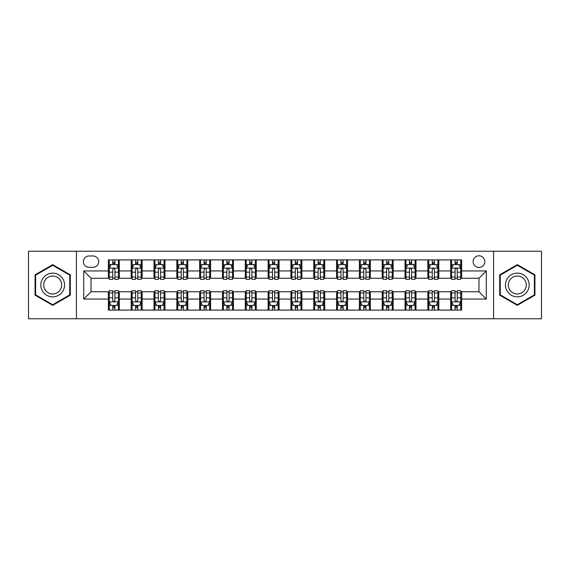 <?xml version="1.0" encoding="UTF-8"?>
<svg xmlns="http://www.w3.org/2000/svg" width="570" height="570" viewBox="0 0 570 570"><rect width="100%" height="100%" fill="white"/><g stroke="black" fill="none" stroke-linecap="round" stroke-linejoin="round"><path stroke-width="0.85" d="M478.971 255.787A5.842 5.842 0 0 0 473.128 261.63A5.842 5.842 0 0 0 478.971 267.472A5.842 5.842 0 0 0 484.814 261.63A5.842 5.842 0 0 0 478.971 255.787M493.577 318.772L541.5 318.772L541.5 251.228L493.577 251.228L493.577 318.772L76.423 318.772L76.423 251.228L28.5 251.228L28.5 318.772L76.423 318.772M89.02 267.294L93.038 267.294A5.657 5.657 0 0 0 98.696 261.63A5.657 5.657 0 0 0 93.038 255.973L89.02 255.973A5.657 5.657 0 0 0 83.362 261.63A5.657 5.657 0 0 0 89.02 267.294M493.577 251.228L76.423 251.228M108.371 299.058L83.726 299.058L83.726 270.942L108.371 270.942L108.371 278.245L91.029 278.245L91.029 291.755L108.371 291.755L108.371 310.101L461.629 310.101L461.629 291.755L478.971 291.755L478.971 278.245L461.629 278.245L461.629 270.942L486.274 270.942L486.274 299.058L461.629 299.058M461.629 270.942L461.629 259.899L108.371 259.899L108.371 270.942M450.678 259.899L450.678 278.245L451.59 278.245M455.059 278.245L457.247 278.245M460.717 278.245L461.629 278.245M450.678 278.245L437.895 278.245M427.856 259.899L427.856 278.245L428.768 278.245M432.238 278.245L434.426 278.245M427.856 278.245L415.074 278.245M405.035 259.899L405.035 278.245L405.947 278.245M409.417 278.245L411.604 278.245M405.035 278.245L392.253 278.245M382.214 259.899L382.214 278.245L383.126 278.245M386.595 278.245L388.79 278.245M382.214 278.245L369.438 278.245M359.392 259.899L359.392 278.245L360.304 278.245M363.774 278.245L365.969 278.245M359.392 278.245L346.617 278.245M336.571 259.899L336.571 278.245L337.49 278.245M340.953 278.245L343.147 278.245M336.571 278.245L323.796 278.245M313.757 259.899L313.757 278.245L314.668 278.245M318.138 278.245L320.326 278.245M313.757 278.245L300.974 278.245M290.935 259.899L290.935 278.245L291.847 278.245M295.317 278.245L297.504 278.245M290.935 278.245L278.153 278.245M268.114 259.899L268.114 278.245L269.026 278.245M272.496 278.245L274.683 278.245M268.114 278.245L255.332 278.245M245.292 259.899L245.292 278.245L246.204 278.245M249.674 278.245L251.862 278.245M245.292 278.245L232.51 278.245M222.471 259.899L222.471 278.245L223.383 278.245M226.853 278.245L229.047 278.245M222.471 278.245L209.696 278.245M199.65 259.899L199.65 278.245L200.562 278.245M204.032 278.245L206.226 278.245M199.65 278.245L186.874 278.245M176.835 259.899L176.835 278.245L177.747 278.245M181.21 278.245L183.405 278.245M176.835 278.245L164.053 278.245M154.014 259.899L154.014 278.245L154.926 278.245M158.396 278.245L160.583 278.245M154.014 278.245L141.232 278.245M131.193 259.899L131.193 278.245L132.105 278.245M135.575 278.245L137.762 278.245M131.193 278.245L118.41 278.245M108.371 278.245L109.283 278.245M112.753 278.245L114.941 278.245M108.371 291.755L109.283 291.755M112.753 291.755L114.941 291.755M118.41 291.755L119.322 291.755L119.322 310.101M132.105 291.755L119.322 291.755M135.575 291.755L137.762 291.755M141.232 291.755L142.144 291.755L142.144 310.101M154.926 291.755L142.144 291.755M158.396 291.755L160.583 291.755M164.053 291.755L164.965 291.755L164.965 310.101M177.747 291.755L164.965 291.755M181.21 291.755L183.405 291.755M186.874 291.755L187.787 291.755L187.787 310.101M200.562 291.755L187.787 291.755M204.032 291.755L206.226 291.755M209.696 291.755L210.608 291.755L210.608 310.101M223.383 291.755L210.608 291.755M226.853 291.755L229.047 291.755M232.51 291.755L233.429 291.755L233.429 310.101M246.204 291.755L233.429 291.755M249.674 291.755L251.862 291.755M255.332 291.755L256.243 291.755L256.243 310.101M269.026 291.755L256.243 291.755M272.496 291.755L274.683 291.755M278.153 291.755L279.065 291.755L279.065 310.101M291.847 291.755L279.065 291.755M295.317 291.755L297.504 291.755M300.974 291.755L301.886 291.755L301.886 310.101M314.668 291.755L301.886 291.755M318.138 291.755L320.326 291.755M323.796 291.755L324.708 291.755L324.708 310.101M337.49 291.755L324.708 291.755M340.953 291.755L343.147 291.755M346.617 291.755L347.529 291.755L347.529 310.101M360.304 291.755L347.529 291.755M363.774 291.755L365.969 291.755M369.438 291.755L370.35 291.755L370.35 310.101M383.126 291.755L370.35 291.755M386.595 291.755L388.79 291.755M392.253 291.755L393.165 291.755L393.165 310.101M405.947 291.755L393.165 291.755M409.417 291.755L411.604 291.755M415.074 291.755L415.986 291.755L415.986 310.101M428.768 291.755L415.986 291.755M432.238 291.755L434.426 291.755M437.895 291.755L438.807 291.755L438.807 310.101M451.59 291.755L438.807 291.755M455.059 291.755L457.247 291.755M460.717 291.755L461.629 291.755M119.322 259.899L119.322 278.245M108.371 264.459L109.283 264.459M112.753 264.459L114.941 264.459M118.41 264.459L119.322 264.459M108.371 305.541L109.283 305.541M112.753 305.541L114.941 305.541M118.41 305.541L119.322 305.541M131.193 291.755L131.193 310.101M142.144 259.899L142.144 278.245M131.193 264.459L132.105 264.459M135.575 264.459L137.762 264.459M141.232 264.459L142.144 264.459M131.193 305.541L132.105 305.541M135.575 305.541L137.762 305.541M141.232 305.541L142.144 305.541M154.014 291.755L154.014 310.101M154.014 305.541L154.926 305.541M158.396 305.541L160.583 305.541M164.053 305.541L164.965 305.541M164.965 259.899L164.965 278.245M154.014 264.459L154.926 264.459M158.396 264.459L160.583 264.459M164.053 264.459L164.965 264.459M176.835 291.755L176.835 310.101M176.835 305.541L177.747 305.541M181.21 305.541L183.405 305.541M186.874 305.541L187.787 305.541M187.787 259.899L187.787 278.245M176.835 264.459L177.747 264.459M181.21 264.459L183.405 264.459M186.874 264.459L187.787 264.459M199.65 291.755L199.65 310.101M199.65 305.541L200.562 305.541M204.032 305.541L206.226 305.541M209.696 305.541L210.608 305.541M210.608 259.899L210.608 278.245M199.65 264.459L200.562 264.459M204.032 264.459L206.226 264.459M209.696 264.459L210.608 264.459M222.471 291.755L222.471 310.101M222.471 305.541L223.383 305.541M226.853 305.541L229.047 305.541M232.51 305.541L233.429 305.541M233.429 259.899L233.429 278.245M222.471 264.459L223.383 264.459M226.853 264.459L229.047 264.459M232.51 264.459L233.429 264.459M245.292 291.755L245.292 310.101M245.292 305.541L246.204 305.541M249.674 305.541L251.862 305.541M255.332 305.541L256.243 305.541M256.243 259.899L256.243 278.245M245.292 264.459L246.204 264.459M249.674 264.459L251.862 264.459M255.332 264.459L256.243 264.459M268.114 291.755L268.114 310.101M268.114 305.541L269.026 305.541M272.496 305.541L274.683 305.541M278.153 305.541L279.065 305.541M279.065 259.899L279.065 278.245M268.114 264.459L269.026 264.459M272.496 264.459L274.683 264.459M278.153 264.459L279.065 264.459M290.935 291.755L290.935 310.101M290.935 305.541L291.847 305.541M295.317 305.541L297.504 305.541M300.974 305.541L301.886 305.541M301.886 259.899L301.886 278.245M290.935 264.459L291.847 264.459M295.317 264.459L297.504 264.459M300.974 264.459L301.886 264.459M313.757 291.755L313.757 310.101M313.757 305.541L314.668 305.541M318.138 305.541L320.326 305.541M323.796 305.541L324.708 305.541M324.708 259.899L324.708 278.245M313.757 264.459L314.668 264.459M318.138 264.459L320.326 264.459M323.796 264.459L324.708 264.459M336.571 291.755L336.571 310.101M336.571 305.541L337.49 305.541M340.953 305.541L343.147 305.541M346.617 305.541L347.529 305.541M347.529 259.899L347.529 278.245M336.571 264.459L337.49 264.459M340.953 264.459L343.147 264.459M346.617 264.459L347.529 264.459M359.392 291.755L359.392 310.101M359.392 305.541L360.304 305.541M363.774 305.541L365.969 305.541M369.438 305.541L370.35 305.541M370.35 259.899L370.35 278.245M359.392 264.459L360.304 264.459M363.774 264.459L365.969 264.459M369.438 264.459L370.35 264.459M382.214 291.755L382.214 310.101M382.214 305.541L383.126 305.541M386.595 305.541L388.79 305.541M392.253 305.541L393.165 305.541M393.165 259.899L393.165 278.245M382.214 264.459L383.126 264.459M386.595 264.459L388.79 264.459M392.253 264.459L393.165 264.459M405.035 291.755L405.035 310.101M405.035 305.541L405.947 305.541M409.417 305.541L411.604 305.541M415.074 305.541L415.986 305.541M415.986 259.899L415.986 278.245M405.035 264.459L405.947 264.459M409.417 264.459L411.604 264.459M415.074 264.459L415.986 264.459M427.856 291.755L427.856 310.101M427.856 305.541L428.768 305.541M432.238 305.541L434.426 305.541M437.895 305.541L438.807 305.541M438.807 259.899L438.807 278.245M427.856 264.459L428.768 264.459M432.238 264.459L434.426 264.459M437.895 264.459L438.807 264.459M450.678 291.755L450.678 310.101M450.678 305.541L451.59 305.541M455.059 305.541L457.247 305.541M460.717 305.541L461.629 305.541M450.678 264.459L451.59 264.459M455.059 264.459L457.247 264.459M460.717 264.459L461.629 264.459M91.029 278.245L83.726 270.942M91.029 291.755L83.726 299.058M486.274 270.942L478.971 278.245M486.274 299.058L478.971 291.755M52.689 305.342L70.31 295.174L70.31 274.826L52.689 264.658L35.069 274.826L35.069 295.174L52.689 305.342M534.931 274.826L517.311 264.658L499.691 274.826L499.691 295.174L517.311 305.342L534.931 295.174L534.931 274.826M114.941 262.271L112.753 262.271M118.41 277.048L114.941 277.048L114.941 279.343L118.41 279.343L118.41 268.206L116.586 264.551L111.107 264.551L109.283 268.206L109.283 279.343L112.753 279.343L112.753 277.048L109.283 277.048M109.283 268.206L109.283 259.899M118.41 268.206L118.41 259.899M112.753 264.551L112.753 259.899M114.941 259.899L114.941 264.551M114.941 277.048L114.941 269.574C114.214 268.164 113.487 268.164 112.753 269.574L112.753 277.048M112.753 307.729L114.941 307.729M109.283 292.952L112.753 292.952L112.753 290.657L109.283 290.657L109.283 301.794L111.107 305.449L116.586 305.449L118.41 301.794L118.41 290.657L114.941 290.657L114.941 292.952L118.41 292.952M118.41 301.794L118.41 310.101M109.283 301.794L109.283 310.101M114.941 305.449L114.941 310.101M112.753 310.101L112.753 305.449M112.753 292.952L112.753 300.426C113.48 301.836 114.214 301.836 114.941 300.426L114.941 292.952M137.762 262.271L135.575 262.271M141.232 277.048L137.762 277.048L137.762 279.343L141.232 279.343L141.232 268.206L139.408 264.551L133.929 264.551L132.105 268.206L132.105 279.343L135.575 279.343L135.575 277.048L132.105 277.048M132.105 268.206L132.105 259.899M141.232 268.206L141.232 259.899M135.575 264.551L135.575 259.899M137.762 259.899L137.762 264.551M137.762 277.048L137.762 269.574C137.035 268.164 136.301 268.164 135.575 269.574L135.575 277.048M160.583 262.271L158.396 262.271M164.053 277.048L160.583 277.048L160.583 279.343L164.053 279.343L164.053 268.206L162.229 264.551L156.75 264.551L154.926 268.206L154.926 279.343L158.396 279.343L158.396 277.048L154.926 277.048M154.926 268.206L154.926 259.899M164.053 268.206L164.053 259.899M158.396 264.551L158.396 259.899M160.583 259.899L160.583 264.551M160.583 277.048L160.583 269.574C159.857 268.164 159.123 268.164 158.396 269.574L158.396 277.048M183.405 262.271L181.21 262.271M186.874 277.048L183.405 277.048L183.405 279.343L186.874 279.343L186.874 268.206L185.051 264.551L179.571 264.551L177.747 268.206L177.747 279.343L181.21 279.343L181.21 277.048L177.747 277.048M177.747 268.206L177.747 259.899M186.874 268.206L186.874 259.899M181.21 264.551L181.21 259.899M183.405 259.899L183.405 264.551M183.405 277.048L183.405 269.574C182.678 268.164 181.944 268.164 181.21 269.574L181.21 277.048M135.575 307.729L137.762 307.729M132.105 292.952L135.575 292.952L135.575 290.657L132.105 290.657L132.105 301.794L133.929 305.449L139.408 305.449L141.232 301.794L141.232 290.657L137.762 290.657L137.762 292.952L141.232 292.952M141.232 301.794L141.232 310.101M132.105 301.794L132.105 310.101M137.762 305.449L137.762 310.101M135.575 310.101L135.575 305.449M135.575 292.952L135.575 300.426C136.301 301.836 137.035 301.836 137.762 300.426L137.762 292.952M158.396 307.729L160.583 307.729M154.926 292.952L158.396 292.952L158.396 290.657L154.926 290.657L154.926 301.794L156.75 305.449L162.229 305.449L164.053 301.794L164.053 290.657L160.583 290.657L160.583 292.952L164.053 292.952M164.053 301.794L164.053 310.101M154.926 301.794L154.926 310.101M160.583 305.449L160.583 310.101M158.396 310.101L158.396 305.449M158.396 292.952L158.396 300.426C159.123 301.836 159.849 301.836 160.583 300.426L160.583 292.952M181.21 307.729L183.405 307.729M177.747 292.952L181.21 292.952L181.21 290.657L177.747 290.657L177.747 301.794L179.571 305.449L185.051 305.449L186.874 301.794L186.874 290.657L183.405 290.657L183.405 292.952L186.874 292.952M186.874 301.794L186.874 310.101M177.747 301.794L177.747 310.101M183.405 305.449L183.405 310.101M181.21 310.101L181.21 305.449M181.21 292.952L181.21 300.426C181.944 301.836 182.671 301.836 183.405 300.426L183.405 292.952M206.226 262.271L204.032 262.271M209.696 277.048L206.226 277.048L206.226 279.343L209.696 279.343L209.696 268.206L207.865 264.551L202.393 264.551L200.562 268.206L200.562 279.343L204.032 279.343L204.032 277.048L200.562 277.048M200.562 268.206L200.562 259.899M209.696 268.206L209.696 259.899M204.032 264.551L204.032 259.899M206.226 259.899L206.226 264.551M206.226 277.048L206.226 269.574C205.492 268.164 204.765 268.164 204.032 269.574L204.032 277.048M204.032 307.729L206.226 307.729M200.562 292.952L204.032 292.952L204.032 290.657L200.562 290.657L200.562 301.794L202.393 305.449L207.865 305.449L209.696 301.794L209.696 290.657L206.226 290.657L206.226 292.952L209.696 292.952M209.696 301.794L209.696 310.101M200.562 301.794L200.562 310.101M206.226 305.449L206.226 310.101M204.032 310.101L204.032 305.449M204.032 292.952L204.032 300.426C204.765 301.836 205.492 301.836 206.226 300.426L206.226 292.952M62.964 279.065A11.863 11.863 0 0 0 46.754 274.726A11.863 11.863 0 0 0 42.415 290.935A11.863 11.863 0 0 0 58.625 295.274A11.863 11.863 0 0 0 62.964 279.065M60.47 280.511A8.985 8.985 0 0 0 48.201 277.219A8.985 8.985 0 0 0 44.909 289.489A8.985 8.985 0 0 0 57.178 292.781A8.985 8.985 0 0 0 60.47 280.511M52.689 304.708L35.618 294.854L35.618 275.146L52.689 265.292L69.761 275.146L69.761 294.854L52.689 304.708M517.311 296.863A11.863 11.863 0 0 0 529.174 285A11.863 11.863 0 0 0 517.311 273.137A11.863 11.863 0 0 0 505.447 285A11.863 11.863 0 0 0 517.311 296.863M517.311 293.985A8.985 8.985 0 0 0 526.295 285A8.985 8.985 0 0 0 517.311 276.015A8.985 8.985 0 0 0 508.326 285A8.985 8.985 0 0 0 517.311 293.985M500.239 275.146L517.311 265.292L534.382 275.146L534.382 294.854L517.311 304.708L500.239 294.854L500.239 275.146M229.047 262.271L226.853 262.271M232.51 277.048L229.047 277.048L229.047 279.343L232.51 279.343L232.51 268.206L230.686 264.551L225.214 264.551L223.383 268.206L223.383 279.343L226.853 279.343L226.853 277.048L223.383 277.048M223.383 268.206L223.383 259.899M232.51 268.206L232.51 259.899M226.853 264.551L226.853 259.899M229.047 259.899L229.047 264.551M229.047 277.048L229.047 269.574C228.314 268.164 227.587 268.164 226.853 269.574L226.853 277.048M251.862 262.271L249.674 262.271M255.332 277.048L251.862 277.048L251.862 279.343L255.332 279.343L255.332 268.206L253.508 264.551L248.028 264.551L246.204 268.206L246.204 279.343L249.674 279.343L249.674 277.048L246.204 277.048M246.204 268.206L246.204 259.899M255.332 268.206L255.332 259.899M249.674 264.551L249.674 259.899M251.862 259.899L251.862 264.551M251.862 277.048L251.862 269.574C251.135 268.164 250.408 268.164 249.674 269.574L249.674 277.048M274.683 262.271L272.496 262.271M278.153 277.048L274.683 277.048L274.683 279.343L278.153 279.343L278.153 268.206L276.329 264.551L270.85 264.551L269.026 268.206L269.026 279.343L272.496 279.343L272.496 277.048L269.026 277.048M269.026 268.206L269.026 259.899M278.153 268.206L278.153 259.899M272.496 264.551L272.496 259.899M274.683 259.899L274.683 264.551M274.683 277.048L274.683 269.574C273.956 268.164 273.222 268.164 272.496 269.574L272.496 277.048M297.504 262.271L295.317 262.271M300.974 277.048L297.504 277.048L297.504 279.343L300.974 279.343L300.974 268.206L299.15 264.551L293.671 264.551L291.847 268.206L291.847 279.343L295.317 279.343L295.317 277.048L291.847 277.048M291.847 268.206L291.847 259.899M300.974 268.206L300.974 259.899M295.317 264.551L295.317 259.899M297.504 259.899L297.504 264.551M297.504 277.048L297.504 269.574C296.778 268.164 296.044 268.164 295.317 269.574L295.317 277.048M320.326 262.271L318.138 262.271M323.796 277.048L320.326 277.048L320.326 279.343L323.796 279.343L323.796 268.206L321.972 264.551L316.493 264.551L314.668 268.206L314.668 279.343L318.138 279.343L318.138 277.048L314.668 277.048M314.668 268.206L314.668 259.899M323.796 268.206L323.796 259.899M318.138 264.551L318.138 259.899M320.326 259.899L320.326 264.551M320.326 277.048L320.326 269.574C319.599 268.164 318.865 268.164 318.138 269.574L318.138 277.048M226.853 307.729L229.047 307.729M223.383 292.952L226.853 292.952L226.853 290.657L223.383 290.657L223.383 301.794L225.214 305.449L230.686 305.449L232.51 301.794L232.51 290.657L229.047 290.657L229.047 292.952L232.51 292.952M232.51 301.794L232.51 310.101M223.383 301.794L223.383 310.101M229.047 305.449L229.047 310.101M226.853 310.101L226.853 305.449M226.853 292.952L226.853 300.426C227.58 301.836 228.314 301.836 229.047 300.426L229.047 292.952M249.674 307.729L251.862 307.729M246.204 292.952L249.674 292.952L249.674 290.657L246.204 290.657L246.204 301.794L248.028 305.449L253.508 305.449L255.332 301.794L255.332 290.657L251.862 290.657L251.862 292.952L255.332 292.952M255.332 301.794L255.332 310.101M246.204 301.794L246.204 310.101M251.862 305.449L251.862 310.101M249.674 310.101L249.674 305.449M249.674 292.952L249.674 300.426C250.401 301.836 251.135 301.836 251.862 300.426L251.862 292.952M272.496 307.729L274.683 307.729M269.026 292.952L272.496 292.952L272.496 290.657L269.026 290.657L269.026 301.794L270.85 305.449L276.329 305.449L278.153 301.794L278.153 290.657L274.683 290.657L274.683 292.952L278.153 292.952M278.153 301.794L278.153 310.101M269.026 301.794L269.026 310.101M274.683 305.449L274.683 310.101M272.496 310.101L272.496 305.449M272.496 292.952L272.496 300.426C273.222 301.836 273.956 301.836 274.683 300.426L274.683 292.952M295.317 307.729L297.504 307.729M291.847 292.952L295.317 292.952L295.317 290.657L291.847 290.657L291.847 301.794L293.671 305.449L299.15 305.449L300.974 301.794L300.974 290.657L297.504 290.657L297.504 292.952L300.974 292.952M300.974 301.794L300.974 310.101M291.847 301.794L291.847 310.101M297.504 305.449L297.504 310.101M295.317 310.101L295.317 305.449M295.317 292.952L295.317 300.426C296.044 301.836 296.778 301.836 297.504 300.426L297.504 292.952M318.138 307.729L320.326 307.729M314.668 292.952L318.138 292.952L318.138 290.657L314.668 290.657L314.668 301.794L316.493 305.449L321.972 305.449L323.796 301.794L323.796 290.657L320.326 290.657L320.326 292.952L323.796 292.952M323.796 301.794L323.796 310.101M314.668 301.794L314.668 310.101M320.326 305.449L320.326 310.101M318.138 310.101L318.138 305.449M318.138 292.952L318.138 300.426C318.865 301.836 319.592 301.836 320.326 300.426L320.326 292.952M343.147 262.271L340.953 262.271M346.617 277.048L343.147 277.048L343.147 279.343L346.617 279.343L346.617 268.206L344.786 264.551L339.314 264.551L337.49 268.206L337.49 279.343L340.953 279.343L340.953 277.048L337.49 277.048M337.49 268.206L337.49 259.899M346.617 268.206L346.617 259.899M340.953 264.551L340.953 259.899M343.147 259.899L343.147 264.551M343.147 277.048L343.147 269.574C342.42 268.164 341.687 268.164 340.953 269.574L340.953 277.048M340.953 307.729L343.147 307.729M337.49 292.952L340.953 292.952L340.953 290.657L337.49 290.657L337.49 301.794L339.314 305.449L344.786 305.449L346.617 301.794L346.617 290.657L343.147 290.657L343.147 292.952L346.617 292.952M346.617 301.794L346.617 310.101M337.49 301.794L337.49 310.101M343.147 305.449L343.147 310.101M340.953 310.101L340.953 305.449M340.953 292.952L340.953 300.426C341.687 301.836 342.413 301.836 343.147 300.426L343.147 292.952M365.969 262.271L363.774 262.271M369.438 277.048L365.969 277.048L365.969 279.343L369.438 279.343L369.438 268.206L367.607 264.551L362.135 264.551L360.304 268.206L360.304 279.343L363.774 279.343L363.774 277.048L360.304 277.048M360.304 268.206L360.304 259.899M369.438 268.206L369.438 259.899M363.774 264.551L363.774 259.899M365.969 259.899L365.969 264.551M365.969 277.048L365.969 269.574C365.235 268.164 364.508 268.164 363.774 269.574L363.774 277.048M363.774 307.729L365.969 307.729M360.304 292.952L363.774 292.952L363.774 290.657L360.304 290.657L360.304 301.794L362.135 305.449L367.607 305.449L369.438 301.794L369.438 290.657L365.969 290.657L365.969 292.952L369.438 292.952M369.438 301.794L369.438 310.101M360.304 301.794L360.304 310.101M365.969 305.449L365.969 310.101M363.774 310.101L363.774 305.449M363.774 292.952L363.774 300.426C364.508 301.836 365.235 301.836 365.969 300.426L365.969 292.952M388.79 262.271L386.595 262.271M392.253 277.048L388.79 277.048L388.79 279.343L392.253 279.343L392.253 268.206L390.429 264.551L384.95 264.551L383.126 268.206L383.126 279.343L386.595 279.343L386.595 277.048L383.126 277.048M383.126 268.206L383.126 259.899M392.253 268.206L392.253 259.899M386.595 264.551L386.595 259.899M388.79 259.899L388.79 264.551M388.79 277.048L388.79 269.574C388.056 268.164 387.329 268.164 386.595 269.574L386.595 277.048M386.595 307.729L388.79 307.729M383.126 292.952L386.595 292.952L386.595 290.657L383.126 290.657L383.126 301.794L384.95 305.449L390.429 305.449L392.253 301.794L392.253 290.657L388.79 290.657L388.79 292.952L392.253 292.952M392.253 301.794L392.253 310.101M383.126 301.794L383.126 310.101M388.79 305.449L388.79 310.101M386.595 310.101L386.595 305.449M386.595 292.952L386.595 300.426C387.322 301.836 388.056 301.836 388.79 300.426L388.79 292.952M411.604 262.271L409.417 262.271M415.074 277.048L411.604 277.048L411.604 279.343L415.074 279.343L415.074 268.206L413.25 264.551L407.771 264.551L405.947 268.206L405.947 279.343L409.417 279.343L409.417 277.048L405.947 277.048M405.947 268.206L405.947 259.899M415.074 268.206L415.074 259.899M409.417 264.551L409.417 259.899M411.604 259.899L411.604 264.551M411.604 277.048L411.604 269.574C410.877 268.164 410.151 268.164 409.417 269.574L409.417 277.048M409.417 307.729L411.604 307.729M405.947 292.952L409.417 292.952L409.417 290.657L405.947 290.657L405.947 301.794L407.771 305.449L413.25 305.449L415.074 301.794L415.074 290.657L411.604 290.657L411.604 292.952L415.074 292.952M415.074 301.794L415.074 310.101M405.947 301.794L405.947 310.101M411.604 305.449L411.604 310.101M409.417 310.101L409.417 305.449M409.417 292.952L409.417 300.426C410.144 301.836 410.877 301.836 411.604 300.426L411.604 292.952M434.426 262.271L432.238 262.271M437.895 277.048L434.426 277.048L434.426 279.343L437.895 279.343L437.895 268.206L436.071 264.551L430.592 264.551L428.768 268.206L428.768 279.343L432.238 279.343L432.238 277.048L428.768 277.048M428.768 268.206L428.768 259.899M437.895 268.206L437.895 259.899M432.238 264.551L432.238 259.899M434.426 259.899L434.426 264.551M434.426 277.048L434.426 269.574C433.699 268.164 432.965 268.164 432.238 269.574L432.238 277.048M432.238 307.729L434.426 307.729M428.768 292.952L432.238 292.952L432.238 290.657L428.768 290.657L428.768 301.794L430.592 305.449L436.071 305.449L437.895 301.794L437.895 290.657L434.426 290.657L434.426 292.952L437.895 292.952M437.895 301.794L437.895 310.101M428.768 301.794L428.768 310.101M434.426 305.449L434.426 310.101M432.238 310.101L432.238 305.449M432.238 292.952L432.238 300.426C432.965 301.836 433.699 301.836 434.426 300.426L434.426 292.952M457.247 262.271L455.059 262.271M460.717 277.048L457.247 277.048L457.247 279.343L460.717 279.343L460.717 268.206L458.893 264.551L453.414 264.551L451.59 268.206L451.59 279.343L455.059 279.343L455.059 277.048L451.59 277.048M451.59 268.206L451.59 259.899M460.717 268.206L460.717 259.899M455.059 264.551L455.059 259.899M457.247 259.899L457.247 264.551M457.247 277.048L457.247 269.574C456.52 268.164 455.786 268.164 455.059 269.574L455.059 277.048M455.059 307.729L457.247 307.729M451.59 292.952L455.059 292.952L455.059 290.657L451.59 290.657L451.59 301.794L453.414 305.449L458.893 305.449L460.717 301.794L460.717 290.657L457.247 290.657L457.247 292.952L460.717 292.952M460.717 301.794L460.717 310.101M451.59 301.794L451.59 310.101M457.247 305.449L457.247 310.101M455.059 310.101L455.059 305.449M455.059 292.952L455.059 300.426C455.786 301.836 456.513 301.836 457.247 300.426L457.247 292.952M131.193 299.058L119.322 299.058M131.193 270.942L119.322 270.942M154.014 270.942L142.144 270.942M154.014 299.058L142.144 299.058M176.835 270.942L164.965 270.942M176.835 299.058L164.965 299.058M199.65 270.942L187.787 270.942M199.65 299.058L187.787 299.058M222.471 270.942L210.608 270.942M222.471 299.058L210.608 299.058M245.292 270.942L233.429 270.942M245.292 299.058L233.429 299.058M268.114 270.942L256.243 270.942M268.114 299.058L256.243 299.058M290.935 270.942L279.065 270.942M290.935 299.058L279.065 299.058M313.757 270.942L301.886 270.942M313.757 299.058L301.886 299.058M336.571 270.942L324.708 270.942M336.571 299.058L324.708 299.058M359.392 270.942L347.529 270.942M359.392 299.058L347.529 299.058M382.214 270.942L370.35 270.942M382.214 299.058L370.35 299.058M405.035 270.942L393.165 270.942M405.035 299.058L393.165 299.058M427.856 270.942L415.986 270.942M427.856 299.058L415.986 299.058M450.678 270.942L438.807 270.942M450.678 299.058L438.807 299.058M118.368 268.114L109.326 268.114M109.283 264.772L111 264.772M116.693 264.772L118.41 264.772M112.753 272.161L109.283 272.161M118.41 272.161L114.941 272.161M114.941 263.433L112.753 263.433M109.326 301.886L118.368 301.886M118.41 305.228L116.693 305.228M111 305.228L109.283 305.228M114.941 297.839L118.41 297.839M109.283 297.839L112.753 297.839M112.753 306.567L114.941 306.567M141.189 268.114L132.147 268.114M132.105 264.772L133.822 264.772M139.515 264.772L141.232 264.772M135.575 272.161L132.105 272.161M141.232 272.161L137.762 272.161M137.762 263.433L135.575 263.433M164.01 268.114L154.969 268.114M154.926 264.772L156.643 264.772M162.336 264.772L164.053 264.772M158.396 272.161L154.926 272.161M164.053 272.161L160.583 272.161M160.583 263.433L158.396 263.433M186.825 268.114L177.79 268.114M177.747 264.772L179.457 264.772M185.157 264.772L186.874 264.772M181.21 272.161L177.747 272.161M186.874 272.161L183.405 272.161M183.405 263.433L181.21 263.433M132.147 301.886L141.189 301.886M141.232 305.228L139.515 305.228M133.822 305.228L132.105 305.228M137.762 297.839L141.232 297.839M132.105 297.839L135.575 297.839M135.575 306.567L137.762 306.567M154.969 301.886L164.01 301.886M164.053 305.228L162.336 305.228M156.643 305.228L154.926 305.228M160.583 297.839L164.053 297.839M154.926 297.839L158.396 297.839M158.396 306.567L160.583 306.567M177.79 301.886L186.825 301.886M186.874 305.228L185.157 305.228M179.457 305.228L177.747 305.228M183.405 297.839L186.874 297.839M177.747 297.839L181.21 297.839M181.21 306.567L183.405 306.567M209.646 268.114L200.612 268.114M200.562 264.772L202.279 264.772M207.979 264.772L209.696 264.772M204.032 272.161L200.562 272.161M209.696 272.161L206.226 272.161M206.226 263.433L204.032 263.433M200.612 301.886L209.646 301.886M209.696 305.228L207.979 305.228M202.279 305.228L200.562 305.228M206.226 297.839L209.696 297.839M200.562 297.839L204.032 297.839M204.032 306.567L206.226 306.567M232.467 268.114L223.433 268.114M223.383 264.772L225.1 264.772M230.8 264.772L232.51 264.772M226.853 272.161L223.383 272.161M232.51 272.161L229.047 272.161M229.047 263.433L226.853 263.433M255.289 268.114L246.254 268.114M246.204 264.772L247.921 264.772M253.614 264.772L255.332 264.772M249.674 272.161L246.204 272.161M255.332 272.161L251.862 272.161M251.862 263.433L249.674 263.433M278.11 268.114L269.068 268.114M269.026 264.772L270.743 264.772M276.436 264.772L278.153 264.772M272.496 272.161L269.026 272.161M278.153 272.161L274.683 272.161M274.683 263.433L272.496 263.433M300.932 268.114L291.89 268.114M291.847 264.772L293.564 264.772M299.257 264.772L300.974 264.772M295.317 272.161L291.847 272.161M300.974 272.161L297.504 272.161M297.504 263.433L295.317 263.433M323.746 268.114L314.711 268.114M314.668 264.772L316.386 264.772M322.079 264.772L323.796 264.772M318.138 272.161L314.668 272.161M323.796 272.161L320.326 272.161M320.326 263.433L318.138 263.433M223.433 301.886L232.467 301.886M232.51 305.228L230.8 305.228M225.1 305.228L223.383 305.228M229.047 297.839L232.51 297.839M223.383 297.839L226.853 297.839M226.853 306.567L229.047 306.567M246.254 301.886L255.289 301.886M255.332 305.228L253.614 305.228M247.921 305.228L246.204 305.228M251.862 297.839L255.332 297.839M246.204 297.839L249.674 297.839M249.674 306.567L251.862 306.567M269.068 301.886L278.11 301.886M278.153 305.228L276.436 305.228M270.743 305.228L269.026 305.228M274.683 297.839L278.153 297.839M269.026 297.839L272.496 297.839M272.496 306.567L274.683 306.567M291.89 301.886L300.932 301.886M300.974 305.228L299.257 305.228M293.564 305.228L291.847 305.228M297.504 297.839L300.974 297.839M291.847 297.839L295.317 297.839M295.317 306.567L297.504 306.567M314.711 301.886L323.746 301.886M323.796 305.228L322.079 305.228M316.386 305.228L314.668 305.228M320.326 297.839L323.796 297.839M314.668 297.839L318.138 297.839M318.138 306.567L320.326 306.567M346.567 268.114L337.533 268.114M337.49 264.772L339.2 264.772M344.9 264.772L346.617 264.772M340.953 272.161L337.49 272.161M346.617 272.161L343.147 272.161M343.147 263.433L340.953 263.433M337.533 301.886L346.567 301.886M346.617 305.228L344.9 305.228M339.2 305.228L337.49 305.228M343.147 297.839L346.617 297.839M337.49 297.839L340.953 297.839M340.953 306.567L343.147 306.567M369.389 268.114L360.354 268.114M360.304 264.772L362.021 264.772M367.721 264.772L369.438 264.772M363.774 272.161L360.304 272.161M369.438 272.161L365.969 272.161M365.969 263.433L363.774 263.433M360.354 301.886L369.389 301.886M369.438 305.228L367.721 305.228M362.021 305.228L360.304 305.228M365.969 297.839L369.438 297.839M360.304 297.839L363.774 297.839M363.774 306.567L365.969 306.567M392.21 268.114L383.175 268.114M383.126 264.772L384.843 264.772M390.543 264.772L392.253 264.772M386.595 272.161L383.126 272.161M392.253 272.161L388.79 272.161M388.79 263.433L386.595 263.433M383.175 301.886L392.21 301.886M392.253 305.228L390.543 305.228M384.843 305.228L383.126 305.228M388.79 297.839L392.253 297.839M383.126 297.839L386.595 297.839M386.595 306.567L388.79 306.567M415.031 268.114L405.99 268.114M405.947 264.772L407.664 264.772M413.357 264.772L415.074 264.772M409.417 272.161L405.947 272.161M415.074 272.161L411.604 272.161M411.604 263.433L409.417 263.433M405.99 301.886L415.031 301.886M415.074 305.228L413.357 305.228M407.664 305.228L405.947 305.228M411.604 297.839L415.074 297.839M405.947 297.839L409.417 297.839M409.417 306.567L411.604 306.567M437.853 268.114L428.811 268.114M428.768 264.772L430.485 264.772M436.178 264.772L437.895 264.772M432.238 272.161L428.768 272.161M437.895 272.161L434.426 272.161M434.426 263.433L432.238 263.433M428.811 301.886L437.853 301.886M437.895 305.228L436.178 305.228M430.485 305.228L428.768 305.228M434.426 297.839L437.895 297.839M428.768 297.839L432.238 297.839M432.238 306.567L434.426 306.567M460.674 268.114L451.632 268.114M451.59 264.772L453.307 264.772M459 264.772L460.717 264.772M455.059 272.161L451.59 272.161M460.717 272.161L457.247 272.161M457.247 263.433L455.059 263.433M451.632 301.886L460.674 301.886M460.717 305.228L459 305.228M453.307 305.228L451.59 305.228M457.247 297.839L460.717 297.839M451.59 297.839L455.059 297.839M455.059 306.567L457.247 306.567"/></g></svg>
